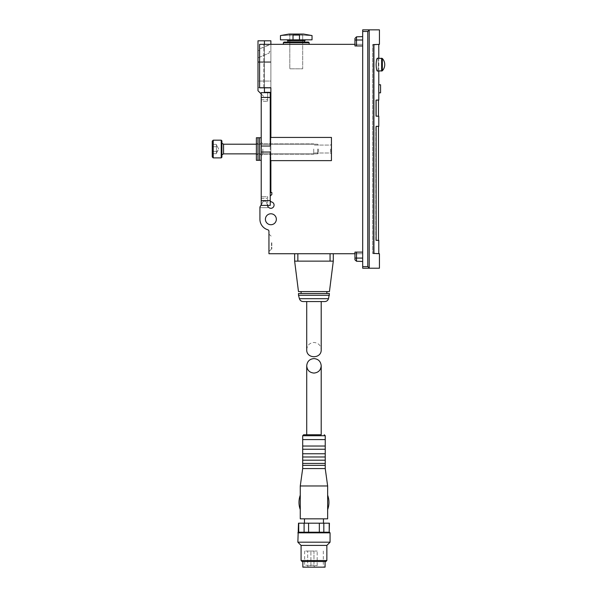 <?xml version="1.0" encoding="UTF-8"?>
<svg xmlns="http://www.w3.org/2000/svg" width="597" height="597" viewBox="0 0 597 597"><rect width="100%" height="100%" fill="white"/><g stroke="black" fill="none" stroke-linecap="round" stroke-linejoin="round"><path stroke-width="0.45" stroke-dasharray="2.98 2.24" d="M321.208 301.56L306.716 301.56M306.716 349.715C307.149 345.327 309.567 342.909 313.962 342.469C318.358 342.909 320.768 345.327 321.208 349.715M294.634 253.725L294.634 261.135L333.29 261.135L333.29 253.725L294.634 253.725L333.29 253.725M313.962 261.135L333.29 261.135L313.962 261.135M362.685 253.725L354.954 253.725L362.685 253.725L362.685 261.456L362.685 258.076L362.685 261.456L362.685 258.076L354.954 258.076L354.954 259.628L354.954 258.076L362.685 258.076L362.685 253.725M267.568 205.405L266.046 201.219L263.277 201.219L259.926 207.017L259.926 219.256A10.955 10.955 0 0 0 267.792 229.763A1.612 1.612 0 0 1 268.948 231.308L268.948 253.725L354.954 253.725L354.954 252.113L362.685 252.113L362.685 258.076L362.685 36.611L362.685 44.342L362.685 36.611L362.685 39.999L354.954 39.999L354.954 38.439L354.954 39.999L362.685 39.999L362.685 252.113L354.954 252.113L362.685 252.113M378.789 92.826L378.789 84.774M373.491 44.342L378.789 44.342L372.573 44.671L372.573 253.404L372.573 44.671L373.491 44.342L373.491 253.725L378.789 253.725L372.573 253.404L373.491 253.725L373.491 44.342M378.789 126.325L376.125 126.325L376.125 240.36L378.789 240.36M378.789 100.072L376.125 100.072L376.125 116.176L378.789 116.176M377.438 71.08C378.602 71.506 378.602 57.775 377.438 58.2C378.02 58.566 378.311 60.715 378.304 64.64C378.311 68.565 378.02 70.715 377.438 71.08C375.789 71.521 375.789 57.752 377.438 58.2L381.632 58.2L381.632 71.08L381.632 58.2L381.632 71.08L377.438 71.08M375.797 240.36L375.797 126.325L378.468 126.325L375.797 126.325L375.797 240.36L378.468 240.36L375.797 240.36M375.797 116.176L375.797 100.072L378.468 100.072L375.797 100.072L375.797 116.176L378.468 116.176L375.797 116.176M367.782 31.462L367.782 266.613L369.573 268.217L362.685 268.217L362.685 29.85L369.573 29.85L367.782 31.462L362.685 31.462M354.954 45.954L356.506 45.954L356.506 39.999L356.506 44.342L354.954 44.342L362.685 44.342L356.506 44.342L356.506 39.999L354.954 39.999L354.954 45.954L362.685 45.954L354.954 45.954L354.954 44.342L259.605 44.342L270.881 44.342L259.605 44.342L259.605 87.834L270.881 87.834L270.881 192.525L271.844 192.525L271.844 194.458L270.232 196.062L270.232 200.898L271.217 201.883A3.224 3.224 0 0 1 271.508 208.241A3.224 3.224 0 0 1 267.852 206.189L266.046 201.219L263.277 201.219L261.217 204.786M270.881 137.437L270.881 160.63L331.439 160.63L270.232 160.63L270.232 137.437L270.232 160.63L331.439 160.63L331.439 137.437L270.232 137.437L331.439 137.437L331.439 160.63L331.439 137.437L270.881 137.437M309.127 44.342L283.359 44.342L309.127 44.342L283.359 44.342L309.127 44.342L309.127 42.738L283.359 42.738L309.127 42.738L283.359 42.738L283.359 44.342M265.404 219.256A5.477 5.477 0 0 0 273.613 224.002A5.477 5.477 0 0 0 273.613 214.517A5.477 5.477 0 0 0 265.404 219.256M270.232 196.062L270.232 200.898M293.023 39.835L293.023 35.074C276.821 35.723 276.821 35.723 293.023 35.074C276.821 35.723 276.821 35.723 293.023 35.074C276.821 35.723 276.821 35.723 293.023 35.074L299.463 35.074C315.664 35.723 315.664 35.723 299.463 35.074C315.664 35.723 315.664 35.723 299.463 35.074C315.664 35.723 315.664 35.723 299.463 35.074L299.463 39.835L280.463 39.835L312.03 39.835L280.463 39.835L280.463 35.574L289.038 34.059L303.455 34.059L312.03 35.574L312.03 39.835L299.463 39.835L299.463 35.074L299.463 39.835M303.455 34.059L289.038 34.059L303.455 34.059L302.686 35.007L302.686 68.827L289.806 68.827L302.686 68.827L289.806 68.827L302.686 68.827L302.686 35.007L303.455 34.059M305.589 39.835L286.903 39.835L305.589 39.835L286.903 39.835L305.589 39.835L304.619 40.805L304.619 42.088L287.873 42.088L304.619 42.088M264.434 40.805L264.434 92.341L264.434 40.805L270.881 40.805L270.881 44.342L259.605 48.857L259.605 50.469L257.994 50.469L257.994 57.872L269.269 53.043L269.269 51.432L270.881 51.432L270.881 44.021L259.605 48.857L259.605 50.469L257.994 50.469L257.994 57.872L269.269 53.043L269.269 51.432L270.881 51.432L270.881 44.342L270.881 92.341L264.434 92.341L264.434 40.805L257.994 40.805L257.994 90.729L264.434 97.177L267.657 97.177L267.657 92.662L267.657 101.363L267.657 92.662L261.217 92.662L261.217 205.405L261.217 198.323L261.217 205.405L267.657 205.405L267.657 198.323L267.657 205.405L261.217 205.405L270.232 205.405L270.232 152.034L261.217 152.034M270.881 87.834L263.792 87.834L270.881 87.834L270.881 44.342M259.605 87.834L259.605 44.342L259.605 87.834L263.792 87.834L259.605 87.834M267.657 205.652L266.046 201.219L267.657 205.652L266.046 201.219L267.657 205.652L267.657 207.659L259.926 207.659L263.277 201.219L266.046 201.219L263.277 201.219L259.926 207.659L259.926 207.017L259.926 207.659L267.657 207.659L267.657 205.652M266.046 201.219L263.277 201.219L266.046 201.219M268.948 242.77L268.948 251.464L268.948 242.77M267.657 207.659L259.926 207.659L267.657 207.659M263.792 87.834L263.792 44.342L263.792 87.834M264.434 87.834L264.434 44.342M267.657 92.341L264.434 92.341L267.657 92.341L267.657 97.177L264.434 97.177L261.217 93.953M257.994 62.386L257.994 81.065L257.994 61.737L257.994 62.386L270.881 62.386L270.881 61.737L257.994 61.737L270.881 61.737L270.881 81.065L270.881 62.386L257.994 62.386M257.994 81.065L257.994 87.513L257.994 81.065L270.881 81.065L270.881 87.513L257.994 87.513L270.881 87.513L270.881 81.065L257.994 81.065M271.523 242.77L271.523 249.053L271.523 242.77M271.814 242.77L271.814 249.053L271.814 242.77M284.008 42.088L308.485 42.088L284.008 42.088L308.485 42.088L309.127 42.738M379.431 253.725L373.297 253.725L374.02 253.725L373.909 44.671L372.573 44.671L379.431 44.342M374.02 44.342L373.297 44.342L374.02 44.342M356.506 45.954L362.685 45.954M354.954 252.113L354.954 258.076L362.685 258.076M380.558 92.826L380.558 84.774M324.775 301.56L303.149 301.56M329.425 295.276L298.5 295.276M329.425 293.508L298.5 293.508M301.075 293.508L326.85 293.508L301.075 293.508M301.075 291.575L326.85 291.575L301.075 291.575M329.447 291.575L298.478 291.575M261.217 149.034L261.217 137.758L261.217 149.034M261.217 196.712L261.217 198.323L261.217 196.712L267.657 196.712L267.657 198.323L267.657 196.712L261.217 196.712M261.217 101.363L261.217 99.751L261.217 101.363L267.657 101.363L261.217 101.363M261.217 97.438L270.232 97.438L270.232 92.662L261.217 92.662L267.657 92.662M270.232 97.438L270.232 146.034L261.217 146.034M331.439 149.034L331.439 153.869L331.439 149.034M330.566 149.034L330.566 152.996L330.566 149.034M313.723 149.034L313.723 154.19L313.723 149.034M262.822 149.034L262.822 154.19L262.822 149.034M221.226 157.892L213.219 157.892L212.248 156.929L212.248 141.146L212.248 156.929L212.248 141.146L213.219 140.176L213.219 157.892L213.219 140.176L221.226 140.176L221.226 157.892L221.226 140.176L221.226 157.892L221.912 157.198L221.912 140.87L221.912 157.198L221.912 140.87L221.226 140.176M212.248 146.713L212.248 151.362L212.248 144.384L212.248 146.713L216.442 146.713L216.442 144.384L212.248 144.384L216.442 144.384L216.442 146.713L212.248 146.713L216.442 146.713L216.442 149.034L216.442 145.011L216.442 151.362L212.248 151.362L212.248 153.683L212.248 151.362L216.442 151.362L216.442 149.034L216.442 153.683L212.248 153.683L216.442 153.683L216.442 144.384L216.442 146.713L212.248 146.713M221.912 149.034L221.912 143.235L221.912 149.034M221.912 154.832L223.562 153.869L223.562 144.205L223.562 153.869L223.562 144.205L221.912 143.235M317.567 149.034L317.567 153.869L317.567 149.034M318.552 149.034L318.552 152.877L318.552 149.034M218.763 149.034L216.442 145.011L218.763 149.034L216.442 152.526L216.442 153.683L216.442 151.362L212.248 151.362L216.442 151.362L216.442 146.713L216.442 153.063L218.763 149.034M212.248 146.653L212.248 144.444L212.248 146.653M212.248 146.832L212.248 151.242L212.248 146.832M212.248 151.422L212.248 153.623L212.248 151.422M213.219 157.892L213.219 140.176M216.442 149.034L216.442 152.526L216.442 149.034M259.605 149.034L259.605 137.758L259.605 149.034M257.994 149.034L257.994 137.758L257.994 149.034M261.217 137.758L259.605 137.758L259.605 160.309L257.994 160.309L257.994 137.758L257.994 160.309L256.382 160.309L256.382 137.758L256.382 160.309L256.382 137.758L259.605 137.758L259.605 160.309L261.217 160.309M256.382 149.034L256.382 154.481L256.382 149.034M306.716 434.758L321.208 434.758M298.5 523.181L329.425 523.181M313.962 523.181L304.463 523.181L313.962 523.181M319.343 523.181L319.343 532.203L329.425 532.203M323.828 523.181L323.828 532.203L329.208 532.203L323.828 532.203M308.582 523.181L308.582 532.203L319.343 532.203M304.097 523.181L304.097 532.203L308.582 532.203M329.208 523.181L329.208 532.203M298.716 523.181L298.716 532.203L304.097 532.203M302.686 439.586L325.238 439.586M302.686 446.034L325.238 446.034M302.686 449.25L325.238 449.25M302.686 453.765L325.238 453.765M302.686 456.981L325.238 456.981M302.686 460.205L325.238 460.205M302.686 463.429L325.238 463.429M302.686 465.361L325.238 465.361M302.686 468.578L325.238 468.578M300.269 485.973L327.649 485.973M300.269 518.83L327.649 518.83M327.649 495.197L327.649 509.614M300.276 509.614L300.276 495.189M313.962 518.83L304.463 518.83L313.962 518.83M297.858 532.845L330.066 532.845M297.858 542.188L330.066 542.188M301.075 545.404L326.85 545.404M301.075 560.546L326.85 560.546M302.045 561.516L325.88 561.516M313.962 561.516L302.851 561.516L313.962 561.516M302.851 567.15L325.074 567.15M313.962 567.15L303.918 567.15L313.962 567.15M313.962 551.046L304.619 551.046L317.186 551.046L313.962 551.046L317.186 551.046L313.962 551.046L313.962 565.538L317.186 565.538L313.962 565.538A1.612 1.612 0 0 0 315.574 567.15A1.612 1.612 0 0 0 317.186 565.538L317.186 551.046L317.186 565.538A1.612 1.612 0 0 1 315.574 567.15A1.612 1.612 0 0 1 313.962 565.538L313.962 551.046M309.291 551.046L310.903 551.046L309.291 551.046M313.962 565.217L304.619 565.217L313.962 565.217M286.903 39.835L287.873 40.805L304.619 40.805M302.686 35.007L289.806 35.007L302.686 35.007M367.782 266.613L362.685 266.613M369.222 268.053L369.222 30.022M373.909 253.404L372.573 253.404L373.909 253.404M362.685 36.611L356.506 36.827L356.506 39.999L356.506 36.827L356.506 39.999L362.685 39.999M356.506 252.113L356.506 261.24L356.506 258.076L356.506 261.24L354.954 259.628M382.341 70.774L382.341 58.506A9.022 9.022 0 0 1 382.341 70.774M297.858 261.135L297.858 253.725M330.066 261.135L330.066 253.725M328.507 298.694L299.418 298.694M261.217 200.629L270.232 200.629M261.217 99.751L267.657 99.751L261.217 99.751M261.217 198.323L267.657 198.323L261.217 198.323M302.686 435.72L325.238 435.72M309.291 565.538L310.903 565.538L309.291 565.538M378.789 71.08L378.789 58.2M268.948 234.084L271.523 236.494M268.948 251.464L271.523 249.053M289.806 35.007L289.038 34.059L289.806 35.007L289.806 68.827L289.806 35.007M355.058 260.21L354.961 259.814M330.566 152.996L331.439 153.869L330.566 152.996L313.723 152.996L330.566 152.996M330.566 145.078L331.439 144.205L330.566 145.078L313.723 145.078L330.566 145.078M313.723 143.884L262.822 143.884L261.217 142.273L262.822 143.884L313.723 143.884M313.723 154.19L262.822 154.19L261.217 155.802L262.822 154.19L313.723 154.19M256.382 153.869L317.567 153.869L318.552 152.877L317.567 153.869L223.562 153.869M256.382 144.205L317.567 144.205L318.552 145.19L317.567 144.205L223.562 144.205M259.605 154.481L261.217 154.481L259.605 154.481M259.605 143.593L261.217 143.593L259.605 143.593M256.382 154.481L257.994 154.481L256.382 154.481M256.382 143.593L257.994 143.593L256.382 143.593M304.619 551.046L304.619 565.217L303.918 567.15M323.305 551.046L323.305 565.217L324.007 567.15M307.679 565.538A1.612 1.612 0 0 0 309.291 567.15A1.612 1.612 0 0 0 310.903 565.538L310.903 551.046L310.903 565.538A1.612 1.612 0 0 1 309.291 567.15A1.612 1.612 0 0 1 307.679 565.538L307.679 551.046L307.679 565.538"/><path stroke-width="0.9" d="M306.716 301.56L321.208 301.56L321.208 349.715C321.559 359.028 306.365 359.028 306.716 349.715L306.716 301.56M294.634 261.135L298.478 291.575L329.447 291.575L333.29 261.135L294.634 261.135L294.634 253.725M261.217 204.786L259.926 207.017L259.926 219.256A10.955 10.955 0 0 0 267.792 229.763A1.612 1.612 0 0 1 268.948 231.308L268.948 253.725L354.954 253.725L354.954 259.628L354.954 252.113L354.954 258.076L362.685 258.076M378.707 88.796L378.789 92.826L380.558 92.826L380.558 84.774L378.789 84.774L378.707 88.796M378.789 253.725L378.789 240.36L376.125 240.36L376.125 126.325L378.789 126.325L378.789 116.176L376.125 116.176L376.125 100.072L378.789 100.072L378.789 92.826M376.125 64.64C376.267 68.573 376.707 70.722 377.438 71.08L382.341 70.774A9.022 9.022 0 0 0 382.341 58.506L382.341 70.774L381.632 71.08L381.632 58.2L382.341 58.506L377.438 58.2C376.707 58.558 376.267 60.707 376.125 64.64M362.685 266.613L362.685 268.217L379.431 268.217L369.573 268.217L367.782 266.613L367.782 31.462L369.573 29.85L362.685 29.85L362.685 266.613L367.782 266.613M362.685 45.954L354.954 45.954L354.954 44.342L259.605 44.342L259.605 87.834L270.881 87.834L270.881 137.437L270.232 137.437L331.439 137.437L331.439 160.63L270.232 160.63L270.881 160.63L270.881 192.525L271.844 192.525L271.844 194.458L270.232 196.062M270.232 200.898L271.217 201.883A3.224 3.224 0 0 1 271.508 208.241A3.224 3.224 0 0 1 267.852 206.189L267.568 205.405M265.404 219.256A5.477 5.477 0 0 0 273.613 224.002A5.477 5.477 0 0 0 273.613 214.517A5.477 5.477 0 0 0 265.404 219.256M369.573 29.85L379.431 29.85L369.573 29.85M299.463 39.835L299.463 35.074C315.664 35.723 315.664 35.723 299.463 35.074L293.023 35.074C276.821 35.723 276.821 35.723 293.023 35.074L293.023 39.835L312.03 39.835L312.03 35.574L303.455 34.059L289.038 34.059L280.463 35.574L280.463 39.835L293.023 39.835M264.434 87.834L264.434 92.341L270.881 92.341L270.881 87.834M270.881 44.342L270.881 40.805L257.994 40.805L257.994 90.729L261.217 93.953M264.434 44.342L264.434 40.805M304.619 42.088L304.619 40.805L305.589 39.835M284.008 42.088L283.359 42.738L309.127 42.738L308.485 42.088L284.008 42.088L283.359 42.738L283.359 44.342M309.127 42.738L309.127 44.342M379.431 29.85L379.431 44.342L373.909 44.671L373.909 253.404L379.431 253.725L379.431 268.217M354.954 44.342L354.954 38.439L354.954 44.342M354.954 45.954L354.954 39.999L356.506 39.999L356.506 36.827L354.954 38.439L356.506 36.827L362.685 36.611M362.685 252.113L354.954 252.113M333.29 261.135L333.29 253.725M298.5 295.276L299.418 298.694C300.015 300.492 301.261 301.448 303.149 301.56L324.775 301.56C326.663 301.448 327.91 300.492 328.507 298.694L329.425 293.508L298.5 293.508L298.5 295.276L329.425 295.276M301.075 293.508L301.075 291.575M261.217 200.629L270.232 200.629L270.232 205.405L261.217 205.405L261.217 92.662L270.232 92.662L270.232 146.034L261.217 146.034M270.232 200.629L270.232 152.034L261.217 152.034M213.219 157.892L213.219 140.176L212.248 141.146L212.248 156.929L213.219 157.892L221.226 157.892L221.912 157.198L221.912 140.87L221.226 140.176L221.226 157.892M221.912 143.235L223.562 144.205L223.562 153.869L221.912 154.832M261.217 160.309L259.605 160.309L259.605 137.758L257.994 137.758L257.994 160.309L257.994 137.758L256.382 137.758L256.382 160.309L259.605 160.309L259.605 137.758L261.217 137.758M313.962 373.073C318.358 372.632 320.768 370.215 321.208 365.827C320.768 361.431 318.358 359.013 313.962 358.573C309.567 359.013 307.149 361.431 306.716 365.827C307.149 370.215 309.567 372.632 313.962 373.073M329.208 523.181L329.208 532.203L329.425 523.181L298.5 523.181L297.858 542.188L330.066 542.188L330.066 532.845L297.858 532.845M323.828 523.181L323.828 532.203L298.5 532.203M319.343 523.181L319.343 532.203M308.582 523.181L308.582 532.203M304.097 523.181L304.097 532.203M298.716 523.181L298.716 532.203M321.208 365.827L321.208 434.758L303.657 434.758L306.716 434.758L306.716 365.827M302.686 435.72L325.238 435.72L325.238 439.586L302.686 439.586L302.686 435.72L303.657 434.758M325.238 439.586L325.238 446.034L302.686 446.034L302.686 439.586M325.238 446.034L325.238 449.25L302.686 449.25L302.686 446.034M325.238 449.25L325.238 453.765L302.686 453.765L302.686 449.25M325.238 453.765L325.238 456.981L302.686 456.981L302.686 453.765M325.238 456.981L325.238 460.205L302.686 460.205L302.686 456.981M325.238 460.205L325.238 463.429L302.686 463.429L302.686 460.205M325.238 463.429L325.238 465.361L302.686 465.361L302.686 463.429M325.238 465.361L325.238 468.578L302.686 468.578L300.269 485.973L300.269 495.189C298.56 500.002 298.56 504.808 300.269 509.614L300.269 518.83L327.649 518.83L327.649 485.973L300.269 485.973M300.276 495.189L300.276 509.614M329.208 532.203L323.828 532.203M330.066 542.188L326.85 545.404L301.075 545.404L297.858 542.188M326.85 545.404L326.85 560.546L301.075 560.546L301.075 545.404M326.85 560.546L325.88 561.516L302.045 561.516L301.075 560.546M325.074 561.516L325.074 567.15L302.851 567.15L302.851 561.516M367.782 31.462L362.685 31.462M304.619 40.805L287.873 40.805L286.903 39.835M369.222 268.053L369.222 30.022M362.685 39.999L356.506 39.999L356.506 45.954M356.506 252.113L356.506 261.24L362.685 261.456L356.506 261.24L354.961 259.814M330.066 261.135L330.066 253.725M297.858 261.135L297.858 253.725M299.418 298.694L328.507 298.694M261.217 97.438L270.232 97.438M378.789 84.774L378.789 71.08M378.789 58.2L378.789 44.342M287.873 40.805L287.873 42.088L287.873 40.805M378.468 116.176L378.468 100.072M378.468 240.36L378.468 126.325M326.85 293.508L326.85 291.575M223.562 153.869L256.382 153.869M223.562 144.205L256.382 144.205M213.219 140.176L221.226 140.176M325.238 435.72L324.268 434.758M302.686 465.361L302.686 468.578M325.238 468.578L327.649 485.973M304.463 518.83L304.463 523.181M323.462 518.83L323.462 523.181M329.425 532.203L330.066 532.845M327.656 495.189C329.365 500.002 329.365 504.808 327.656 509.614"/></g></svg>
